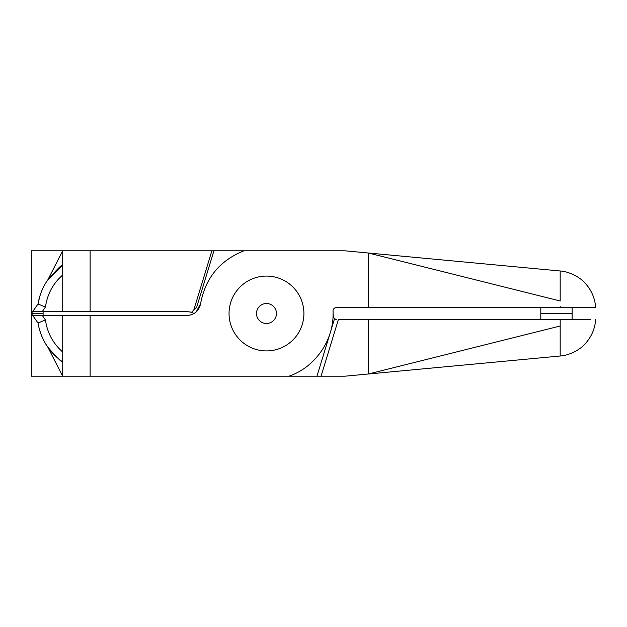 <?xml version="1.0" encoding="UTF-8"?>
<svg xmlns="http://www.w3.org/2000/svg" width="627" height="627" viewBox="0 0 627 627"><rect width="100%" height="100%" fill="white"/><g stroke="black" fill="none" stroke-linecap="round" stroke-linejoin="round"><path stroke-width="0.94" d="M256.482 313.5A9.993 9.993 0 0 0 266.475 323.493A9.993 9.993 0 0 0 276.468 313.5A9.993 9.993 0 0 0 266.475 303.507A9.993 9.993 0 0 0 256.482 313.5M303.899 313.5A37.424 37.424 0 0 0 266.475 276.076A37.424 37.424 0 0 0 229.051 313.5A37.424 37.424 0 0 0 266.475 350.924A37.424 37.424 0 0 0 303.899 313.5A37.424 37.424 0 0 0 266.475 276.076A37.424 37.424 0 0 0 229.051 313.5A37.424 37.424 0 0 0 266.475 350.924A37.424 37.424 0 0 0 303.899 313.5M333.039 310.882C334.552 339.199 315.812 366.983 288.984 376.2C315.812 366.983 334.552 339.199 333.039 310.882C333.188 308.923 334.23 307.841 336.174 307.622L595.65 307.622C595.039 298.734 591.825 290.92 586.018 284.172C580.704 277.236 568.744 271.436 560.193 270.989L368.362 253.002L368.362 307.622M569.731 307.622L566.267 307.622L572.137 307.622L572.137 313.5L556.462 313.5L572.137 313.5L572.137 319.378L566.267 319.378L569.731 319.378M196.149 311.972L200.577 303.75C198.955 311.016 194.433 314.919 187.003 315.459L42.291 315.459L45.45 319.966C47.276 332.765 53.021 343.455 62.7 352.045L62.7 315.459M62.7 352.045L62.7 376.2L47.911 347.287C42.989 340.477 39.689 332.381 38.004 322.999L31.35 313.5L38.004 304.001C39.697 294.619 42.997 286.523 47.911 279.713L62.7 250.8L243.966 250.8C219.779 260.487 205.319 278.137 200.577 303.75C205.319 278.137 219.779 260.487 243.966 250.8L344.85 250.8L560.193 270.989L560.193 300.991L368.362 253.002M335.429 319.284L334.489 318.884L316.972 376.2L321.063 376.2L90.131 376.2L90.131 315.459M190.686 314.958L189.762 315.185M32.722 315.459L42.291 315.459L32.722 315.459M45.45 319.966L38.004 322.999C40.935 339.325 49.165 352.303 62.7 361.936C62.214 362.814 57.284 357.931 47.911 347.287M90.131 376.2L31.35 376.2L31.35 313.5L43.106 313.5L43.106 315.459M336.166 307.622L335.429 307.708M560.193 307.622L560.193 306.509M540.787 319.378L540.787 313.5L556.462 313.5L540.787 313.5L540.787 307.622M590.297 319.378L338.439 319.378L321.063 376.2L344.85 376.2L368.362 373.998L368.362 319.378M333.47 317.826L333.094 313.5L333.039 316.118L334.489 318.884L336.715 319.378M191.117 312.168L187.003 311.541L90.131 311.541L90.131 250.8M39.932 295.873L38.004 304.001L45.45 307.034C47.276 294.235 53.021 283.545 62.7 274.955L62.7 250.8L31.35 250.8L31.35 313.5L43.106 313.5L43.106 311.541M62.7 274.955L62.7 311.541L32.722 311.541L42.291 311.541L45.45 307.034M47.911 279.713C57.284 269.069 62.214 264.186 62.7 265.064L47.44 280.394M62.7 311.541L90.131 311.541M213.932 250.8L196.706 307.136L193.759 310.091L211.887 250.8L193.759 310.091L191.541 312.309L194.072 313.5M196.706 307.136L191.541 312.309L187.003 311.541M560.193 326.009L560.193 356.011L368.362 373.998L560.193 326.009L560.193 319.378M560.193 356.011C568.744 355.564 580.704 349.764 586.018 342.828C591.825 336.08 595.039 328.266 595.65 319.378"/></g></svg>
